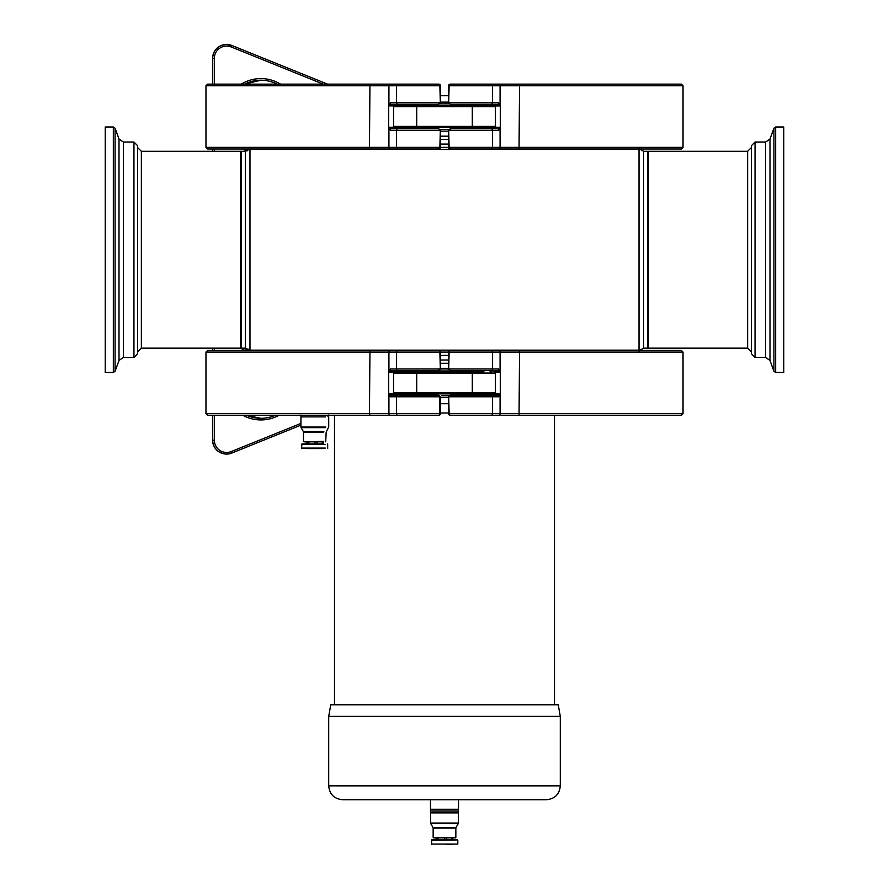 <?xml version="1.0" encoding="UTF-8"?>
<svg xmlns="http://www.w3.org/2000/svg" width="889" height="889" viewBox="0 0 889 889"><rect width="100%" height="100%" fill="white"/><g stroke="black" fill="none" stroke-linecap="round" stroke-linejoin="round"><path stroke-width="1.33" d="M448.556 95.723L440.444 95.723M308.894 441.833L308.894 443.911L308.883 441.833L314.962 441.833L314.962 443.911M325.252 448.078L301.504 448.078L301.971 443.911L306.261 443.911L306.261 441.833L306.505 443.911M317.217 441.833L317.217 443.911M316.973 443.911L316.973 441.833M322.296 443.911L322.296 441.833L323.14 441.833L323.396 443.911L323.14 441.833M320.751 448.545L319.84 448.545M307.45 448.545L322.051 448.545M314.928 443.911L314.928 441.833M308.739 441.833L308.739 443.911M307.45 443.911L307.45 441.833M301.971 443.911L323.396 443.911M306.261 441.833L323.396 441.833M325.707 427.053L300.927 427.053L300.927 416.874L325.707 416.874M560.292 716.367L328.708 716.367L330.752 704.788L558.248 704.788L560.292 716.367L560.292 785.843L328.708 785.843C329.53 794.288 334.164 798.911 342.598 799.733L546.402 799.733L458.513 799.733L458.513 809.246L430.487 809.246L430.487 799.733L431.61 799.733M440.444 403.728L448.556 403.728M440.444 412.996L448.556 412.996M747.638 151.308L747.638 348.155L648.292 348.155L648.292 151.308L747.638 151.308L751.349 147.607M783.765 372.469L783.765 126.994L775.664 126.994L775.664 372.469L783.765 372.469M747.638 348.155L751.349 351.855L751.349 353.711L751.349 145.752L755.05 142.04L755.05 357.411L751.349 353.711M141.362 348.155L141.362 151.308L240.708 151.308L240.708 348.155L141.362 348.155L137.651 351.855M105.235 365.457L105.235 372.469L113.336 372.469L113.336 126.994L105.235 126.994L105.235 365.457M137.651 347.766L137.651 353.711L133.95 357.411L133.95 142.04L137.651 145.752L137.651 347.766M141.362 151.308L137.651 147.607L137.651 145.752M240.708 346.943A225.795 225.795 0 0 0 241.286 348.155L245.342 348.155L245.342 151.308L241.286 151.308A225.795 225.795 0 0 0 240.708 152.508M241.286 348.155L241.286 151.308M249.976 148.996L249.976 350.466M249.976 149.319L639.024 149.319L639.024 147.885M639.024 351.577L639.024 149.319M249.976 350.144L639.024 350.144M647.714 348.155L643.658 348.155L643.658 151.308L647.714 151.308L647.714 348.155A225.795 225.795 0 0 0 648.292 346.943M431.71 811.057L458.391 811.057L458.391 809.246M431.71 812.879L458.391 812.879L458.391 811.057M440.244 837.838L455.379 837.838L452.768 837.838L452.768 839.916L457.357 839.916L431.643 839.916L437.021 839.916L437.021 837.838L433.621 837.838L440.244 837.838M438.41 837.838L438.41 839.916L444.622 839.916L444.622 837.838L444.822 839.916M436.232 837.838L435.932 839.916L436.232 837.838M446.478 839.916L446.478 837.838L444.378 837.838L444.378 839.916M446.678 839.916L446.678 837.838L451.856 837.838L451.856 839.916M446.534 844.55L452.768 844.55M438.333 837.838L438.333 839.916M431.71 823.058L430.609 823.058L430.487 809.246M452.768 837.838L452.768 839.916M451.69 844.55L446.678 844.55M495.451 126.416L472.292 126.416L472.292 105.569L460.713 105.569L460.713 104.291L483.872 104.291L483.872 105.569L494.295 105.569L416.708 105.569L416.708 126.416L393.549 126.416L393.549 106.724L495.451 106.724L495.451 126.416L494.295 127.572L472.292 127.572L472.292 126.416L416.708 126.416L416.708 127.572L394.705 127.572L483.127 127.572M423.897 128.838L438.677 128.838L440.311 130.461A1.156 0.989 -1.7 0 0 440.311 130.394L440.311 130.616A1.156 1.089 177 0 1 440.322 130.672L440.444 133.017A1.156 1.089 -3 0 0 440.433 132.894M393.549 106.724L394.705 105.569L423.897 105.569M440.433 100.246A1.156 1.089 -177 0 0 440.444 100.124L440.322 102.468A1.156 1.089 3 0 1 440.311 102.568M440.444 99.99L440.444 85.766L438.822 84.144L207.593 84.144L205.97 85.766L440.444 85.766L440.311 102.713A1.156 0.989 -178.3 0 0 440.311 102.68L438.244 104.291A1.622 1.622 -90 0 0 439.866 102.68L390.404 102.68L388.715 105.869L393.883 105.913M397.861 105.913L399.483 104.291L397.883 105.169M388.993 105.913A1.622 1.511 -90 0 1 390.504 104.291L438.244 104.291M369.957 148.996L369.446 147.374L205.97 147.374L207.593 148.996L438.822 148.996A1.622 1.622 -90 0 0 440.444 147.374L440.444 133.15M397.883 127.96L399.461 128.838L405.128 128.838L405.128 127.572M438.677 128.838L390.504 128.838A1.622 1.511 -90 0 1 388.993 127.227L390.404 130.461L390.504 128.838M239.085 84.144L438.822 84.144A1.622 1.622 90 0 1 440.444 85.766M386.948 84.144L393.827 84.144M416.985 84.144L421.653 84.144M438.822 148.996L440.444 147.374L448.556 147.352L450.178 148.996L681.407 148.996L683.03 147.374L448.556 147.374L448.678 130.672A1.156 1.089 -177 0 1 448.689 130.572M390.504 104.291L390.404 102.68M388.715 127.271L388.715 105.869M448.567 132.894A1.156 1.089 3 0 0 448.556 133.017L448.556 147.374A1.622 1.622 -90 0 0 450.178 148.996L459.413 148.996M448.556 133.15L448.689 130.427A1.156 0.989 1.7 0 0 448.689 130.461L450.756 128.838A1.622 1.622 90 0 0 449.134 130.461L498.596 130.461L500.285 127.271L495.117 127.227M491.139 127.227L489.517 128.838L491.117 127.96M500.007 127.227A1.622 1.511 90 0 1 498.496 128.838L450.756 128.838M448.689 102.568A1.156 1.089 -3 0 1 448.678 102.468L448.556 100.124A1.156 1.089 177 0 0 448.567 100.246M519.043 84.144L519.554 85.766L683.03 85.766L681.407 84.144L450.178 84.144A1.622 1.622 90 0 0 448.556 85.766L448.556 99.99M460.713 104.291L450.323 104.291L448.689 102.68A1.156 0.989 178.3 0 0 448.689 102.746L448.556 85.766L449.134 85.766L448.678 102.468M491.117 105.169L489.539 104.291L483.872 104.291M450.323 104.291L498.496 104.291A1.622 1.511 90 0 1 500.007 105.913L498.596 102.68L498.496 104.291M467.347 84.144L502.052 84.144M448.556 85.766L450.178 84.144L649.915 84.144M498.496 128.838L498.596 130.461M491.206 105.569A1.622 1.511 -90 0 0 489.728 104.291L491.139 105.913M500.285 105.869L500.285 127.271M394.705 105.569L405.128 105.569L405.128 104.291M428.287 104.291L428.287 105.569L460.713 105.569M494.295 127.572L483.872 127.572L483.872 128.838M483.127 371.891L416.708 371.891L416.708 392.727L393.549 392.727L393.549 373.047L495.451 373.047L495.451 392.727L494.295 393.894L472.292 393.894L472.292 392.727L416.708 392.727L416.708 393.894L394.705 393.894L483.127 393.894M460.713 393.894L460.713 395.161L483.872 395.161L483.872 393.894L494.295 393.894M491.117 371.491L489.539 370.613L483.127 370.613M428.287 393.894L428.287 395.161L409.485 395.161M440.433 366.568A1.156 1.089 -177 0 0 440.444 366.446L440.322 368.791A1.156 1.089 3 0 1 440.311 368.891M440.444 366.312L440.444 352.088L449.134 352.088L448.689 368.991A1.156 0.989 178.3 0 0 448.689 369.068L448.689 368.846A1.156 1.089 -3 0 1 448.678 368.791L448.556 366.446A1.156 1.089 177 0 0 448.567 366.568M429.587 350.466L438.822 350.466A1.622 1.622 90 0 1 440.444 352.088L440.311 369.024A1.156 0.989 -178.3 0 0 440.311 368.991L438.244 370.613A1.622 1.622 -90 0 0 439.866 368.991L390.404 368.991L388.715 372.18L393.883 372.235M397.861 372.235L399.483 370.613L397.883 371.491M399.483 370.613L399.272 370.613A1.622 1.511 90 0 0 397.794 371.891M388.993 372.235A1.622 1.511 -90 0 1 390.504 370.613L438.244 370.613M440.311 396.894A1.156 1.089 177 0 1 440.322 396.994L440.444 399.328A1.156 1.089 -3 0 0 440.433 399.217M369.957 415.307L369.446 413.685L205.97 413.685L207.593 415.307L438.822 415.307A1.622 1.622 -90 0 0 440.444 413.685L440.444 399.472M393.883 393.538L388.715 393.594L390.404 396.783L440.311 396.783L440.444 413.685L439.866 413.685L439.866 396.783A1.622 1.622 -90 0 0 438.244 395.161L440.311 396.783A1.156 0.989 -1.7 0 0 440.311 396.716M397.883 394.283L399.461 395.161M239.085 350.466L397.861 350.466L207.593 350.466L205.97 352.088L440.444 352.088L438.822 350.466L397.861 350.466A1.622 1.422 90 0 0 396.438 352.088L396.438 368.991A1.622 1.422 -90 0 0 397.861 370.613M440.444 413.685L438.822 415.307L429.587 415.307M390.504 370.613L390.404 368.991M438.244 395.161L399.272 395.161A1.622 1.511 90 0 1 397.794 393.894M388.993 393.538A1.622 1.511 -90 0 0 390.504 395.161L390.404 396.783M397.861 415.307A1.622 1.422 -90 0 1 396.438 413.685L396.438 396.783A1.622 1.422 -90 0 1 397.861 395.161L390.504 395.161M388.715 393.594L388.715 372.18M448.567 399.217A1.156 1.089 3 0 0 448.556 399.328L448.678 396.994A1.156 1.089 -177 0 1 448.689 396.894M448.556 399.472L448.556 413.685L450.178 415.307L681.407 415.307L683.03 413.685L448.556 413.685L448.689 396.75L450.756 395.161A1.622 1.622 90 0 0 449.134 396.783L498.596 396.783L500.285 393.594L495.117 393.538M448.689 396.716A1.156 0.989 1.7 0 0 448.689 396.783L449.134 413.685A1.622 1.622 -90 0 0 450.756 415.307M491.139 393.538L489.517 395.161L491.117 394.283M489.517 395.161L489.728 395.161A1.622 1.511 -90 0 0 491.206 393.894M500.007 393.538A1.622 1.511 90 0 1 498.496 395.161L450.756 395.161M519.043 350.466L519.554 352.088L683.03 352.088L681.407 350.466L450.178 350.466A1.622 1.622 90 0 0 448.556 352.088L448.556 366.312M460.713 371.891L460.713 370.613L450.323 370.613L448.678 368.791M450.323 370.613L498.496 370.613A1.622 1.511 90 0 1 500.007 372.235L498.596 368.991L498.496 370.613M459.413 415.307L450.178 415.307A1.622 1.622 -90 0 1 448.556 413.685M448.689 368.891A1.156 1.089 -3 0 1 448.689 368.846L448.556 352.088L450.178 350.466L649.915 350.466M498.496 395.161L498.596 396.783M491.206 371.891A1.622 1.511 -90 0 0 489.728 370.613L489.539 370.613M500.285 372.18L500.285 393.594M416.708 371.891L394.705 371.891L405.128 371.891L405.128 370.613M448.667 102.113L440.333 102.113M449.212 103.857L439.788 103.857M301.504 444.378L325.252 444.378M303.938 441.833L323.707 441.366M303.471 441.366L303.471 432.087L323.707 432.087M303.471 432.087L303.327 431.509L323.829 431.509M303.327 431.509L301.082 427.631L325.585 427.631M440.333 397.35L448.667 397.35M441.866 395.605L449.212 395.605M769.996 360.467L769.996 138.995L765.64 142.04L765.64 357.411L769.996 360.467L773.919 371.246L773.919 128.205L775.664 126.994M119.004 138.995L123.36 142.04L123.36 357.411L119.004 360.467L119.004 138.995L115.081 128.205L115.081 371.246L113.336 372.469M439.899 129.394L449.101 129.394M440.344 131.139L448.656 131.139M440.444 363.279L448.556 363.279M440.344 368.324L448.656 368.324M439.899 370.057L449.101 370.057M440.444 144.085L448.556 144.085M440.444 355.378L448.556 355.378M440.444 360.012L448.556 360.012M440.444 139.451L448.556 139.451M440.444 136.184L448.556 136.184M431.854 823.636L430.609 823.058L458.391 823.058L458.391 812.879M433.91 827.515L432.999 827.515L430.765 823.636L458.235 823.636L458.391 823.058M434.054 828.092L432.999 827.515L456.001 827.515L458.235 823.636M434.054 837.371L433.154 837.371L433.154 828.092L455.846 828.092L456.001 827.515M433.621 837.838L455.846 837.371L455.846 828.092M432.243 840.383L457.357 839.916M432.243 844.083L457.813 844.083L457.813 840.383M440.322 102.468L439.866 85.766A1.622 1.622 90 0 0 438.244 84.144M397.194 104.646L389.004 104.646M389.004 128.494L397.194 128.494M397.794 105.569A1.622 1.511 90 0 1 399.272 104.291M440.311 130.572A1.156 1.089 177 0 1 440.311 130.616L440.444 147.374L439.866 147.374L440.322 130.672M390.404 130.461L439.866 130.461A1.622 1.622 -90 0 0 438.244 128.838M397.861 84.144A1.622 1.422 90 0 0 396.438 85.766L396.438 102.68A1.622 1.422 -90 0 0 397.861 104.291M390.338 84.144A1.622 1.422 90 0 0 388.926 85.766L388.926 104.824M369.957 84.144L369.446 147.374L388.926 147.374L388.926 128.316M390.338 148.996A1.622 1.422 -90 0 1 388.926 147.374L396.438 147.374L396.438 130.461A1.622 1.422 -90 0 1 397.861 128.838M397.861 148.996A1.622 1.422 -90 0 1 396.438 147.374L439.866 147.374A1.622 1.622 -90 0 1 438.244 148.996M393.883 127.227L388.993 127.227M399.272 128.838A1.622 1.511 90 0 1 397.794 127.572M448.678 130.672L449.134 147.374A1.622 1.622 -90 0 0 450.756 148.996M491.806 128.494L499.996 128.494M499.996 104.646L491.806 104.646M491.206 127.572A1.622 1.511 -90 0 1 489.728 128.838M498.596 102.68L449.134 102.68A1.622 1.622 90 0 0 450.756 104.291M491.139 148.996A1.622 1.422 -90 0 0 492.562 147.374L492.562 130.461A1.622 1.422 90 0 0 491.139 128.838M498.662 148.996A1.622 1.422 -90 0 0 500.074 147.374L500.074 128.316M519.043 148.996L519.554 85.766L500.074 85.766L500.074 104.824M498.662 84.144A1.622 1.422 90 0 1 500.074 85.766L492.562 85.766L492.562 102.68A1.622 1.422 90 0 1 491.139 104.291M491.139 84.144A1.622 1.422 90 0 1 492.562 85.766L449.134 85.766A1.622 1.622 90 0 1 450.756 84.144M495.117 105.913L500.007 105.913M248.698 149.874A35.893 35.893 -90 0 1 246.486 148.996L248.698 149.874M260.877 80.21L244.542 84.144A35.893 35.893 -90 0 1 277.224 84.144M280.546 84.144A37.516 37.516 90 0 0 241.252 84.144M242.841 148.996A37.516 37.516 90 0 0 247.053 150.974M277.112 84.144A35.893 35.893 90 0 0 260.788 80.21M214.349 84.144L214.349 58.341A12.279 12.268 -90 0 1 231.218 46.961L323.252 84.144M214.349 151.308L214.349 148.996M231.218 46.961L231.818 45.461L327.563 84.144L231.818 45.461A13.891 13.891 90 0 0 212.715 58.341L212.604 84.144L212.604 58.341A13.891 13.891 -90 0 1 226.551 44.45M212.604 151.308L212.604 148.996L212.604 151.308M214.349 58.341L212.715 58.341L212.715 84.144M212.715 148.996L212.715 151.308M231.818 45.461L226.495 44.45C218.061 45.272 213.427 49.906 212.604 58.341M440.322 368.791L439.866 352.088A1.622 1.622 90 0 0 438.244 350.466M397.194 370.969L389.004 370.969M389.004 394.816L397.194 394.816M390.338 350.466A1.622 1.422 90 0 0 388.926 352.088L388.926 371.146M369.957 350.466L369.446 413.685L388.926 413.685L388.926 394.627M390.338 415.307A1.622 1.422 -90 0 1 388.926 413.685L439.866 413.685A1.622 1.622 -90 0 1 438.244 415.307M491.806 394.816L499.996 394.816M499.996 370.969L491.806 370.969M498.596 368.991L449.134 368.991A1.622 1.622 90 0 0 450.756 370.613M491.139 415.307A1.622 1.422 -90 0 0 492.562 413.685L492.562 396.783A1.622 1.422 90 0 0 491.139 395.161M498.662 415.307A1.622 1.422 -90 0 0 500.074 413.685L500.074 394.627M519.043 415.307L519.554 352.088L500.074 352.088L500.074 371.146M498.662 350.466A1.622 1.422 90 0 1 500.074 352.088L492.562 352.088L492.562 368.991A1.622 1.422 90 0 1 491.139 370.613M491.139 350.466A1.622 1.422 90 0 1 492.562 352.088L449.134 352.088A1.622 1.622 90 0 1 450.756 350.466M495.117 372.235L500.007 372.235M275.268 415.307A35.893 35.893 -90 0 1 246.486 415.307L260.877 418.319M244.542 350.466A35.893 35.893 -90 0 1 247.931 348.944L244.542 350.466M245.62 348.166A37.516 37.516 90 0 0 241.252 350.466M242.841 415.307A37.516 37.516 90 0 0 278.957 415.307M260.821 418.319A35.893 35.893 90 0 0 275.157 415.307M300.927 423.408L231.218 451.568L231.818 453.068L300.927 425.142L231.818 453.068L226.606 454.079A13.891 13.891 90 0 0 231.818 453.068M231.218 451.568A12.279 12.268 -90 0 1 214.349 440.188L214.349 415.307M214.349 350.466L214.349 348.155M212.604 440.188L212.604 415.307L212.715 440.188A13.891 13.891 90 0 0 226.606 454.079L226.495 454.079A13.891 13.891 -90 0 1 212.604 440.188C213.427 448.634 218.061 453.257 226.495 454.079A13.891 13.891 -90 0 0 226.551 454.079M212.604 350.466L212.604 348.155L212.604 350.466M212.715 348.155L212.715 350.466M212.715 415.307L212.715 440.188L214.349 440.188M495.451 392.727L472.292 392.727L472.292 371.891M327.674 443.911L327.674 448.545M328.719 415.052C327.697 416.063 327.697 416.663 328.719 416.874L328.719 427.053L326.174 432.087L325.707 441.833M300.927 427.053L301.082 427.631M300.927 415.052L300.927 416.874M328.708 716.367L328.708 785.843M560.292 785.843C559.47 794.288 554.836 798.911 546.402 799.733M334.497 415.307L334.497 704.788M554.503 415.307L554.503 704.788M773.919 371.246L775.664 372.469M769.996 138.995L773.919 128.205M765.64 142.04L755.05 142.04M765.64 357.411L755.05 357.411M115.081 128.205L113.336 126.994M119.004 360.467L115.081 371.246M123.36 357.411L133.95 357.411M123.36 142.04L133.95 142.04M245.342 151.308L249.353 148.996M245.342 348.155L249.353 350.466M643.658 151.308L639.647 148.996M643.658 348.155L639.647 350.466M648.292 152.508A225.795 225.795 0 0 0 647.714 151.308M431.643 844.55L431.643 839.916M460.713 128.838L460.713 127.572M428.287 128.838L428.287 127.572M397.861 127.227L399.483 128.838M205.97 85.766L205.97 147.374M683.03 147.374L683.03 85.766M495.451 106.724L494.295 105.569M393.549 126.416L394.705 127.572M483.872 371.891L483.872 370.613M405.128 395.161L405.128 393.894M428.287 371.891L428.287 370.613M397.861 393.538L399.483 395.161M205.97 352.088L205.97 413.685M491.139 372.235L489.517 370.613M683.03 413.685L683.03 352.088M393.549 373.047L394.705 371.891M495.451 373.047L494.295 371.891M393.549 392.727L394.705 393.894"/></g></svg>
